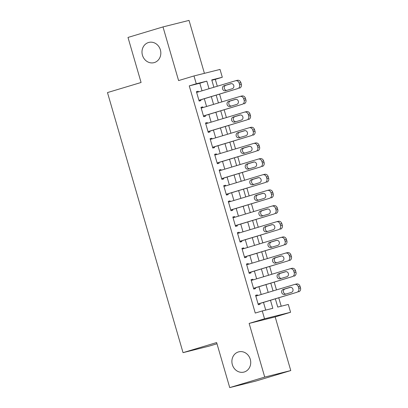 <?xml version="1.0" encoding="UTF-8"?>
<svg xmlns="http://www.w3.org/2000/svg" width="408" height="408" viewBox="0 0 408 408"><rect width="100%" height="100%" fill="white"/><g stroke="black" fill="none" stroke-linecap="round" stroke-linejoin="round"><path stroke-width="0.61" d="M238.394 351.946A10.445 9.353 75.9 0 1 238.777 351.844A10.445 9.353 75.9 0 1 250.328 359.489A10.445 9.353 75.9 0 1 244.224 371.999A10.445 9.353 75.9 0 1 243.846 372.101A10.445 9.353 75.9 0 1 232.29 364.456A10.445 9.353 75.9 0 1 238.394 351.946M148.502 42.519A10.445 9.353 75.9 0 1 148.879 42.412A10.445 9.353 75.9 0 1 160.431 50.062A10.445 9.353 75.9 0 1 154.326 62.572A10.445 9.353 75.9 0 1 153.949 62.674A10.445 9.353 75.9 0 1 142.392 55.029A10.445 9.353 75.9 0 1 148.502 42.519M275.354 298.85L277.746 307.081L288.303 304.439L290.583 312.273L264.537 318.791L262.262 310.957L272.819 308.315L270.494 300.308M275.181 316.904L249.14 323.422L264.726 377.079L229.724 387.6L255.77 381.082L290.771 370.561L275.181 316.904L290.583 312.273M216.99 343.76L209.08 346.137L183.039 352.655L107.477 92.58L141.081 82.482L127.995 37.439L162.996 26.918L178.587 80.58L193.989 75.949L220.029 69.431L222.304 77.265L211.747 79.907L213.884 87.261M204.418 73.338L189.037 20.4L162.996 26.918M217.301 86.236L215.307 79.371L222.304 77.265M281.209 306.214L278.771 297.825M276.471 289.91L274.217 282.158M271.922 274.242L269.668 266.49M267.368 258.575L265.113 250.823M262.818 242.908L260.564 235.156M258.264 227.241L256.01 219.489M253.715 211.574L251.461 203.821M249.161 195.906L246.906 188.154M244.611 180.239L242.357 172.487M240.057 164.572L237.803 156.82M235.508 148.905L233.254 141.153M230.954 133.238L228.699 125.486M226.404 117.57L224.15 109.818M221.85 101.903L219.596 94.151M264.726 377.079L290.771 370.561M257.55 295.596L257.346 294.892L255.587 295.336L258.315 304.735L260.075 304.291L259.85 303.511M252.996 279.929L252.792 279.225L251.032 279.669L253.766 289.068L255.525 288.624L255.296 287.844M248.446 264.262L248.243 263.558L246.483 263.996L249.212 273.401L250.971 272.957L250.747 272.177M243.892 248.594L243.688 247.891L241.929 248.329L244.662 257.734L246.422 257.29L246.192 256.51M239.343 232.927L239.139 232.223L237.38 232.662L240.108 242.066L241.868 241.623L241.643 240.842M234.789 217.26L234.585 216.556L232.825 216.995L235.559 226.399L237.318 225.956L237.089 225.175M230.239 201.593L230.036 200.889L228.276 201.328L231.005 210.732L232.764 210.288L232.54 209.508M225.685 185.926L225.481 185.222L223.722 185.66L226.455 195.065L228.215 194.621L227.985 193.841M221.136 170.258L220.932 169.555L219.173 169.993L221.901 179.398L223.661 178.954L223.436 178.174M216.582 154.591L216.378 153.887L214.618 154.326L217.352 163.73L219.111 163.287L218.882 162.506M212.032 138.924L211.829 138.22L210.069 138.659L212.798 148.063L214.557 147.619L214.333 146.839M207.478 123.257L207.274 122.553L205.515 122.992L208.248 132.396L210.008 131.952L209.778 131.172M202.929 107.59L202.725 106.886L200.966 107.324L203.694 116.729L205.454 116.285L205.229 115.505M215.307 79.371L211.844 80.233M202.021 90.826L199.818 83.242L189.261 85.884L255.26 313.064L262.262 310.957M265.725 310.09L263.497 302.415M261.197 294.5L258.942 286.748M256.642 278.832L254.393 271.08M252.093 263.165L249.839 255.413M247.539 247.498L245.29 239.746M242.989 231.831L240.735 224.079M238.435 216.164L236.186 208.411M233.886 200.496L231.632 192.744M229.332 184.829L227.083 177.077M224.782 169.162L222.528 161.41M220.228 153.495L217.979 145.743M215.679 137.828L213.425 130.076M211.125 122.16L208.876 114.408M206.576 106.493L204.321 98.741M198.375 91.922L198.171 91.219L196.411 91.657L199.145 101.062L200.904 100.618L200.675 99.838M249.14 323.422L264.537 318.791M189.261 85.884L196.263 83.783L193.989 75.949M229.724 387.6L216.638 342.557L183.039 352.655M216.184 95.176L218.433 102.928M220.733 110.843L222.987 118.595M225.287 126.511L227.536 134.263M229.837 142.178L232.091 149.93M234.391 157.845L236.64 165.597M238.94 173.512L241.194 181.264M243.494 189.179L245.744 196.931M248.044 204.847L250.298 212.599M252.598 220.514L254.847 228.266M257.147 236.181L259.401 243.933M261.701 251.848L263.95 259.6M266.251 267.515L268.505 275.267M270.805 283.183L273.054 290.935M209.024 88.72L206.82 81.141L196.263 83.783M268.194 292.393L265.945 284.641M263.645 276.726L261.39 268.974M259.09 261.059L256.841 253.307M254.541 245.392L252.287 237.64M249.987 229.724L247.738 221.972M245.438 214.057L243.183 206.305M240.883 198.39L238.634 190.638M236.334 182.723L234.08 174.971M231.78 167.056L229.531 159.304M227.231 151.388L224.976 143.636M222.676 135.721L220.427 127.969M218.127 120.054L215.873 112.302M213.573 104.387L211.324 96.635M199.818 83.242L206.82 81.141M196.437 91.739L198.171 91.219M200.991 107.406L202.725 106.886M205.54 123.073L207.274 122.553M210.095 138.74L211.829 138.22M214.644 154.408L216.378 153.887M219.198 170.075L220.932 169.555M223.747 185.742L225.481 185.222M228.302 201.409L230.036 200.889M232.851 217.076L234.585 216.556M237.405 232.744L239.139 232.223M241.954 248.411L243.688 247.891M246.509 264.078L248.243 263.558M251.058 279.745L252.792 279.225M255.612 295.412L257.346 294.892M196.641 92.443L235.421 80.784A3.264 2.922 -104.1 0 1 235.538 80.753A3.264 2.922 -104.1 0 1 239.134 83.079L239.588 84.645A3.264 2.922 -104.1 0 1 237.696 88.618L198.915 100.276M198.941 100.358L237.696 88.618M230.79 83.711A2.611 2.341 75.9 0 1 230.887 83.686A2.611 2.341 75.9 0 1 233.774 85.598A2.611 2.341 75.9 0 1 232.249 88.725L225.527 90.744A2.611 2.341 75.9 0 1 225.435 90.77A2.611 2.341 75.9 0 1 222.544 88.857A2.611 2.341 75.9 0 1 224.074 85.731L230.984 83.666M226.7 90.392A2.611 2.341 75.9 0 1 224.247 88.148A2.611 2.341 75.9 0 1 225.833 85.292L231.382 83.625M237.181 80.345A3.264 2.922 75.9 0 1 237.298 80.315A3.264 2.922 75.9 0 1 240.893 82.635L241.347 84.206A3.264 2.922 75.9 0 1 239.455 88.179M201.195 108.11L239.975 96.451A3.264 2.922 -104.1 0 1 240.093 96.421A3.264 2.922 -104.1 0 1 243.683 98.746L244.142 100.312A3.264 2.922 -104.1 0 1 242.25 104.285L203.47 115.943M203.49 116.025L242.25 104.285M235.345 99.379A2.611 2.341 75.9 0 1 235.436 99.353A2.611 2.341 75.9 0 1 238.328 101.266A2.611 2.341 75.9 0 1 236.798 104.392L230.081 106.412A2.611 2.341 75.9 0 1 229.984 106.437A2.611 2.341 75.9 0 1 227.098 104.524A2.611 2.341 75.9 0 1 228.623 101.398L235.533 99.333M231.249 106.06A2.611 2.341 75.9 0 1 228.796 103.816A2.611 2.341 75.9 0 1 230.382 100.96L235.931 99.292M241.735 96.013A3.264 2.922 75.9 0 1 241.852 95.982A3.264 2.922 75.9 0 1 245.443 98.308L245.902 99.873A3.264 2.922 75.9 0 1 244.01 103.846M205.744 123.777L244.525 112.118A3.264 2.922 -104.1 0 1 244.642 112.088A3.264 2.922 -104.1 0 1 248.237 114.413L248.691 115.979A3.264 2.922 -104.1 0 1 246.799 119.952L208.019 131.611M208.044 131.692L246.799 119.952M239.894 115.046A2.611 2.341 75.9 0 1 239.991 115.02A2.611 2.341 75.9 0 1 242.877 116.933A2.611 2.341 75.9 0 1 241.352 120.059L234.631 122.079A2.611 2.341 75.9 0 1 234.539 122.104A2.611 2.341 75.9 0 1 231.647 120.192A2.611 2.341 75.9 0 1 233.177 117.065L240.088 115M235.804 121.727A2.611 2.341 75.9 0 1 233.351 119.483A2.611 2.341 75.9 0 1 234.937 116.627L240.485 114.959M246.284 111.68A3.264 2.922 75.9 0 1 246.401 111.649A3.264 2.922 75.9 0 1 249.997 113.975L250.451 115.541A3.264 2.922 75.9 0 1 248.559 119.513M210.299 139.444L249.079 127.786A3.264 2.922 -104.1 0 1 249.196 127.755A3.264 2.922 -104.1 0 1 252.787 130.081L253.246 131.646A3.264 2.922 -104.1 0 1 251.354 135.619L212.573 147.278M212.594 147.359L251.354 135.619M244.448 130.713A2.611 2.341 75.9 0 1 244.54 130.688A2.611 2.341 75.9 0 1 247.432 132.6A2.611 2.341 75.9 0 1 245.902 135.726L239.185 137.746A2.611 2.341 75.9 0 1 239.088 137.771A2.611 2.341 75.9 0 1 236.201 135.859A2.611 2.341 75.9 0 1 237.726 132.733L244.637 130.667M240.353 137.394A2.611 2.341 75.9 0 1 237.9 135.15A2.611 2.341 75.9 0 1 239.486 132.294L245.035 130.626M250.838 127.347A3.264 2.922 75.9 0 1 250.956 127.316A3.264 2.922 75.9 0 1 254.546 129.642L255.005 131.208A3.264 2.922 75.9 0 1 253.113 135.181M214.848 155.111L253.628 143.453A3.264 2.922 -104.1 0 1 253.745 143.422A3.264 2.922 -104.1 0 1 257.341 145.748L257.795 147.314A3.264 2.922 -104.1 0 1 255.903 151.286L217.122 162.945M217.148 163.027L255.903 151.286M248.997 146.38A2.611 2.341 75.9 0 1 249.094 146.355A2.611 2.341 75.9 0 1 251.981 148.267A2.611 2.341 75.9 0 1 250.456 151.394L243.734 153.413A2.611 2.341 75.9 0 1 243.642 153.439A2.611 2.341 75.9 0 1 240.751 151.526A2.611 2.341 75.9 0 1 242.281 148.4L249.191 146.334M244.907 153.061A2.611 2.341 75.9 0 1 242.454 150.817A2.611 2.341 75.9 0 1 244.04 147.961L249.589 146.294M255.388 143.014A3.264 2.922 75.9 0 1 255.505 142.984A3.264 2.922 75.9 0 1 259.1 145.309L259.554 146.875A3.264 2.922 75.9 0 1 257.662 150.848M219.402 170.779L258.182 159.12A3.264 2.922 -104.1 0 1 258.3 159.089A3.264 2.922 -104.1 0 1 261.89 161.415L262.349 162.981A3.264 2.922 -104.1 0 1 260.457 166.954L221.677 178.612M221.697 178.694L260.457 166.954M253.552 162.047A2.611 2.341 75.9 0 1 253.643 162.022A2.611 2.341 75.9 0 1 256.535 163.934A2.611 2.341 75.9 0 1 255.005 167.061L248.288 169.08A2.611 2.341 75.9 0 1 248.191 169.106A2.611 2.341 75.9 0 1 245.305 167.193A2.611 2.341 75.9 0 1 246.83 164.067L253.74 162.001M249.456 168.728A2.611 2.341 75.9 0 1 247.003 166.484A2.611 2.341 75.9 0 1 248.589 163.628L254.138 161.961M259.942 158.681A3.264 2.922 75.9 0 1 260.059 158.651A3.264 2.922 75.9 0 1 263.65 160.976L264.109 162.542A3.264 2.922 75.9 0 1 262.216 166.515M223.951 186.446L262.732 174.787A3.264 2.922 -104.1 0 1 262.849 174.757A3.264 2.922 -104.1 0 1 266.444 177.082L266.898 178.648A3.264 2.922 -104.1 0 1 265.006 182.621L226.226 194.279M226.251 194.361L265.006 182.621M258.101 177.715A2.611 2.341 75.9 0 1 258.198 177.689A2.611 2.341 75.9 0 1 261.084 179.602A2.611 2.341 75.9 0 1 259.559 182.728L252.838 184.748A2.611 2.341 75.9 0 1 252.746 184.773A2.611 2.341 75.9 0 1 249.854 182.861A2.611 2.341 75.9 0 1 251.384 179.734L258.295 177.669M254.011 184.396A2.611 2.341 75.9 0 1 251.558 182.152A2.611 2.341 75.9 0 1 253.144 179.296L258.692 177.628M264.491 174.349A3.264 2.922 75.9 0 1 264.608 174.318A3.264 2.922 75.9 0 1 268.204 176.644L268.658 178.209A3.264 2.922 75.9 0 1 266.766 182.182M228.506 202.113L267.286 190.454A3.264 2.922 -104.1 0 1 267.403 190.424A3.264 2.922 -104.1 0 1 270.994 192.749L271.453 194.315A3.264 2.922 -104.1 0 1 269.56 198.293L230.78 209.947M230.8 210.028L269.56 198.293M262.655 193.382A2.611 2.341 75.9 0 1 262.747 193.356A2.611 2.341 75.9 0 1 265.639 195.269A2.611 2.341 75.9 0 1 264.109 198.395L257.392 200.415A2.611 2.341 75.9 0 1 257.295 200.44A2.611 2.341 75.9 0 1 254.408 198.528A2.611 2.341 75.9 0 1 255.933 195.401L262.844 193.336M258.56 200.063A2.611 2.341 75.9 0 1 256.107 197.819A2.611 2.341 75.9 0 1 257.693 194.963L263.242 193.295M269.045 190.016A3.264 2.922 75.9 0 1 269.163 189.985A3.264 2.922 75.9 0 1 272.753 192.311L273.212 193.876A3.264 2.922 75.9 0 1 271.32 197.849M233.055 217.78L271.835 206.127A3.264 2.922 -104.1 0 1 271.952 206.091A3.264 2.922 -104.1 0 1 275.548 208.417L276.002 209.982A3.264 2.922 -104.1 0 1 274.11 213.96L235.329 225.614M235.355 225.695L274.11 213.96M267.204 209.049A2.611 2.341 75.9 0 1 267.301 209.024A2.611 2.341 75.9 0 1 270.188 210.936A2.611 2.341 75.9 0 1 268.663 214.062L261.941 216.082A2.611 2.341 75.9 0 1 261.849 216.107A2.611 2.341 75.9 0 1 258.958 214.195A2.611 2.341 75.9 0 1 260.488 211.069L267.398 209.003M263.114 215.73A2.611 2.341 75.9 0 1 260.661 213.486A2.611 2.341 75.9 0 1 262.247 210.63L267.796 208.962M273.595 205.683A3.264 2.922 75.9 0 1 273.712 205.652A3.264 2.922 75.9 0 1 277.307 207.978L277.761 209.544A3.264 2.922 75.9 0 1 275.869 213.517M237.609 233.447L276.389 221.794A3.264 2.922 -104.1 0 1 276.507 221.758A3.264 2.922 -104.1 0 1 280.097 224.084L280.556 225.649A3.264 2.922 -104.1 0 1 278.664 229.627L239.884 241.281M239.904 241.363L278.664 229.627M271.759 224.716A2.611 2.341 75.9 0 1 271.85 224.691A2.611 2.341 75.9 0 1 274.742 226.603A2.611 2.341 75.9 0 1 273.212 229.73L266.495 231.749A2.611 2.341 75.9 0 1 266.399 231.775A2.611 2.341 75.9 0 1 263.512 229.862A2.611 2.341 75.9 0 1 265.037 226.736L271.947 224.67M267.663 231.397A2.611 2.341 75.9 0 1 265.21 229.153A2.611 2.341 75.9 0 1 266.796 226.297L272.345 224.63M278.149 221.35A3.264 2.922 75.9 0 1 278.266 221.32A3.264 2.922 75.9 0 1 281.857 223.645L282.316 225.211A3.264 2.922 75.9 0 1 280.423 229.184M242.158 249.115L280.939 237.461A3.264 2.922 -104.1 0 1 281.056 237.425A3.264 2.922 -104.1 0 1 284.651 239.751L285.105 241.317A3.264 2.922 -104.1 0 1 283.213 245.295L244.433 256.948M244.458 257.03L283.213 245.295M276.308 240.383A2.611 2.341 75.9 0 1 276.405 240.358A2.611 2.341 75.9 0 1 279.291 242.27A2.611 2.341 75.9 0 1 277.766 245.397L271.045 247.416A2.611 2.341 75.9 0 1 270.953 247.442A2.611 2.341 75.9 0 1 268.061 245.529A2.611 2.341 75.9 0 1 269.591 242.403L276.502 240.338M272.218 247.064A2.611 2.341 75.9 0 1 269.765 244.82A2.611 2.341 75.9 0 1 271.351 241.964L276.899 240.297M282.698 237.017A3.264 2.922 75.9 0 1 282.815 236.987A3.264 2.922 75.9 0 1 286.411 239.312L286.865 240.878A3.264 2.922 75.9 0 1 284.973 244.851M246.713 264.782L285.493 253.128A3.264 2.922 -104.1 0 1 285.61 253.093A3.264 2.922 -104.1 0 1 289.201 255.418L289.66 256.984A3.264 2.922 -104.1 0 1 287.767 260.962L248.987 272.615M249.007 272.697L287.767 260.962M280.862 256.051A2.611 2.341 75.9 0 1 280.954 256.025A2.611 2.341 75.9 0 1 283.846 257.938A2.611 2.341 75.9 0 1 282.316 261.064L275.599 263.084A2.611 2.341 75.9 0 1 275.502 263.109A2.611 2.341 75.9 0 1 272.615 261.197A2.611 2.341 75.9 0 1 274.14 258.07L281.051 256.005M276.767 262.732A2.611 2.341 75.9 0 1 274.314 260.488A2.611 2.341 75.9 0 1 275.9 257.632L281.449 255.964M287.252 252.685A3.264 2.922 75.9 0 1 287.37 252.654A3.264 2.922 75.9 0 1 290.96 254.98L291.419 256.545A3.264 2.922 75.9 0 1 289.527 260.518M251.262 280.449L290.042 268.796A3.264 2.922 -104.1 0 1 290.159 268.76A3.264 2.922 -104.1 0 1 293.755 271.085L294.209 272.651A3.264 2.922 -104.1 0 1 292.317 276.629L253.536 288.283M253.562 288.364L292.317 276.629M285.411 271.718A2.611 2.341 75.9 0 1 285.508 271.692A2.611 2.341 75.9 0 1 288.395 273.605A2.611 2.341 75.9 0 1 286.87 276.731L280.148 278.751A2.611 2.341 75.9 0 1 280.056 278.776A2.611 2.341 75.9 0 1 277.165 276.864A2.611 2.341 75.9 0 1 278.695 273.737L285.605 271.672M281.321 278.399A2.611 2.341 75.9 0 1 278.868 276.155A2.611 2.341 75.9 0 1 280.454 273.299L286.003 271.631M291.802 268.352A3.264 2.922 75.9 0 1 291.919 268.321A3.264 2.922 75.9 0 1 295.514 270.647L295.968 272.212A3.264 2.922 75.9 0 1 294.076 276.185M255.816 296.116L294.596 284.463A3.264 2.922 -104.1 0 1 294.714 284.427A3.264 2.922 -104.1 0 1 298.304 286.753L298.763 288.318A3.264 2.922 -104.1 0 1 296.871 292.296L258.091 303.95M258.111 304.031L296.871 292.296M289.966 287.385A2.611 2.341 75.9 0 1 290.057 287.36A2.611 2.341 75.9 0 1 292.949 289.272A2.611 2.341 75.9 0 1 291.419 292.398L284.702 294.418A2.611 2.341 75.9 0 1 284.606 294.443A2.611 2.341 75.9 0 1 281.719 292.531A2.611 2.341 75.9 0 1 283.244 289.405L290.154 287.339M285.87 294.066A2.611 2.341 75.9 0 1 283.417 291.822A2.611 2.341 75.9 0 1 285.003 288.966L290.552 287.298M296.356 284.019A3.264 2.922 75.9 0 1 296.473 283.988A3.264 2.922 75.9 0 1 300.064 286.314L300.523 287.88A3.264 2.922 75.9 0 1 298.63 291.853M240.893 82.635L239.134 83.079M241.347 84.206L239.588 84.645M224.074 85.731L225.833 85.292M245.443 98.308L243.683 98.746M245.902 99.873L244.142 100.312M228.623 101.398L230.382 100.96M249.997 113.975L248.237 114.413M250.451 115.541L248.691 115.979M233.177 117.065L234.937 116.627M254.546 129.642L252.787 130.081M255.005 131.208L253.246 131.646M237.726 132.733L239.486 132.294M259.1 145.309L257.341 145.748M259.554 146.875L257.795 147.314M242.281 148.4L244.04 147.961M263.65 160.976L261.89 161.415M264.109 162.542L262.349 162.981M246.83 164.067L248.589 163.628M268.204 176.644L266.444 177.082M268.658 178.209L266.898 178.648M251.384 179.734L253.144 179.296M272.753 192.311L270.994 192.749M273.212 193.876L271.453 194.315M255.933 195.401L257.693 194.963M277.307 207.978L275.548 208.417M277.761 209.544L276.002 209.982M260.488 211.069L262.247 210.63M281.857 223.645L280.097 224.084M282.316 225.211L280.556 225.649M265.037 226.736L266.796 226.297M286.411 239.312L284.651 239.751M286.865 240.878L285.105 241.317M269.591 242.403L271.351 241.964M290.96 254.98L289.201 255.418M291.419 256.545L289.66 256.984M274.14 258.07L275.9 257.632M295.514 270.647L293.755 271.085M295.968 272.212L294.209 272.651M278.695 273.737L280.454 273.299M300.064 286.314L298.304 286.753M300.523 287.88L298.763 288.318M283.244 289.405L285.003 288.966M237.298 80.315L235.538 80.753M241.852 95.982L240.093 96.421M246.401 111.649L244.642 112.088M250.956 127.316L249.196 127.755M255.505 142.984L253.745 143.422M260.059 158.651L258.3 159.089M264.608 174.318L262.849 174.757M269.163 189.985L267.403 190.424M273.712 205.652L271.952 206.091M278.266 221.32L276.507 221.758M282.815 236.987L281.056 237.425M287.37 252.654L285.61 253.093M291.919 268.321L290.159 268.76M296.473 283.988L294.714 284.427"/></g></svg>
